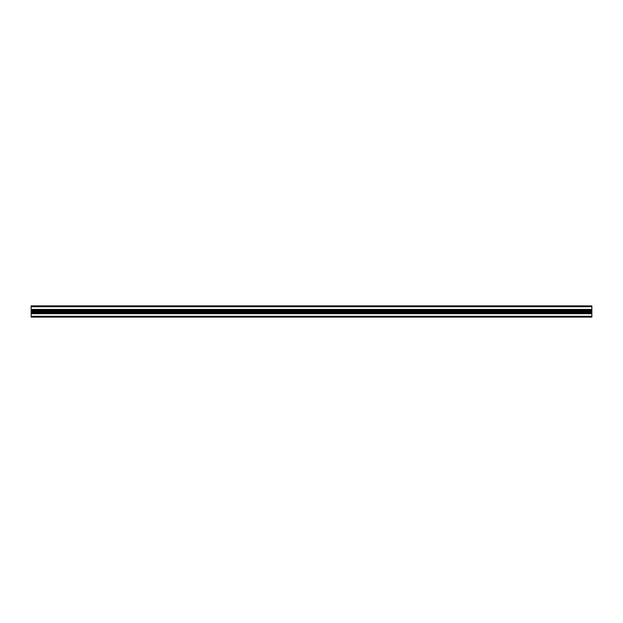<?xml version="1.0" encoding="UTF-8"?>
<svg xmlns="http://www.w3.org/2000/svg" width="623" height="623" viewBox="0 0 623 623"><rect width="100%" height="100%" fill="white"/><g stroke="black" fill="none" stroke-linecap="round" stroke-linejoin="round"><path stroke-width="0.93" d="M31.15 316.266L31.15 317.107L591.85 317.107L591.85 316.266L31.15 316.266L31.15 312.52L591.85 312.52L591.85 313.361L31.15 313.361M31.15 311.687L591.85 311.601L31.15 311.687L31.15 312.52M31.15 311.399L591.85 311.399L31.15 311.601M31.15 311.313L31.15 310.48L591.85 310.48L591.85 309.639L31.15 309.639L31.15 310.48M31.15 309.429L591.85 309.429L31.15 309.639M31.15 309.288L31.15 305.893L591.85 305.893L591.85 306.734L31.15 306.734M591.85 309.288L591.85 306.734M591.85 311.313L591.85 310.48M591.85 311.687L591.85 312.52M31.15 313.571L591.85 313.361M591.85 313.571L591.85 316.266M31.15 313.221L591.85 313.221M31.15 311.5L591.85 311.5M31.15 309.779L591.85 309.779M591.85 313.712L31.15 313.712"/></g></svg>
